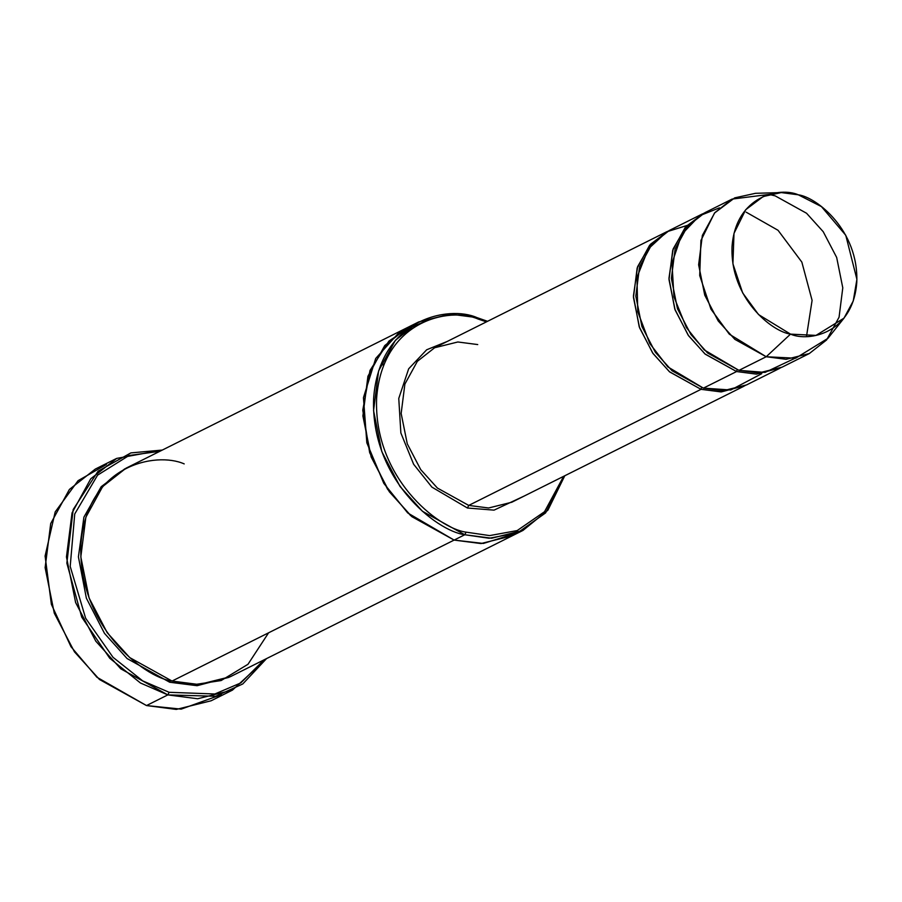 <?xml version="1.0" encoding="UTF-8"?>
<svg xmlns="http://www.w3.org/2000/svg" width="902" height="902" viewBox="0 0 902 902"><rect width="100%" height="100%" fill="white"/><g stroke="black" fill="none" stroke-linecap="round" stroke-linejoin="round"><path stroke-width="1.35" d="M666.928 231.656L434.629 347.755L417.344 361.341L404.885 384.083L401.153 413.466L407.276 443.84L420.715 469.604L437.391 488.05L468.736 505.413L701.034 389.326L721.453 391.874L745.311 385.515L720.901 391.896L701.034 389.326L669.69 371.951L653.014 353.505L639.563 327.753L633.452 297.367L637.173 267.984L649.632 245.243L668.123 231.081L650.534 244.216L637.613 266.676L633.407 296.115L639.225 326.806L652.631 352.953L669.408 371.703L701.034 389.326L701.542 387.578L701.034 389.326L468.736 505.413L467.439 508.018L494.037 510.137L524.366 495.953L494.037 510.137L467.439 508.018L431.878 487.103L413.623 464.248L400.86 432.96L398.763 398.436L408.662 368.817L426.691 349.762L447.166 341.486L426.691 349.762L408.662 368.817L398.763 398.436L400.86 432.96L413.623 464.248L431.878 487.103L467.439 508.018L468.736 505.413L437.391 488.05L420.715 469.604L407.276 443.84L401.153 413.466L404.885 384.083L417.344 361.341L434.629 347.755L457.855 341.982L477.733 344.564M221.407 694.653L181.178 709.13L146.496 705.556L176.296 709.423L211.136 700.775L232.468 690.109L197.639 698.757L167.828 694.901L215.725 696.276L242.762 683.964L266.541 658.595L232.468 690.109M264.094 659.824L240.789 682.927L214.856 693.988L169.125 692.296L167.828 694.901L146.496 705.556L167.828 694.901L120.812 668.844L95.792 641.175L75.621 602.536L66.455 556.974L72.047 512.9L90.73 478.793L116.662 458.408L162.326 450.064L130.88 452.905L98.081 471.194L73.175 509.54L66.849 563.141L81.732 617.148L109.74 658.246L140.464 683.006L167.828 694.901L169.125 692.296L214.856 693.988L240.789 682.927L264.094 659.824M425.564 321.123L398.842 332.748L375.694 358.489L363.45 397.681L366.832 442.792L383.824 483.382L407.727 512.956L454.123 540.084L411.808 516.632L389.303 491.737L371.15 456.964L362.897 415.946L367.926 376.281L384.737 345.579L408.087 327.234L126.009 468.206L102.67 486.561L85.848 517.252L80.819 556.929L89.072 597.936L107.225 632.708L129.741 657.603L172.056 681.055L464.789 534.751L422.474 511.299L399.969 486.403L381.817 451.631L373.563 410.624L378.592 370.947L395.414 340.257L418.753 321.913L450.109 314.122L476.933 317.594L487.554 321.304L476.933 317.594L478.004 319.015L486.449 321.856L478.004 319.015C450.335 306.736 382.324 319.759 376.619 398.267C373.507 477.508 437.932 528.437 466.086 532.146L464.789 534.751L489.121 538.257L517.534 532.879L545.597 512.911L564.765 475.771L547.909 510.171L522.968 530.432L491.624 538.223L464.789 534.751L454.123 540.084L480.958 543.556L512.302 535.765L480.958 543.556L454.123 540.084L172.056 681.055C143.373 677.278 77.719 625.39 80.887 544.65C86.705 464.665 156.001 451.395 184.2 463.899M563.649 476.324L544.515 511.716L517.173 530.579L489.662 535.596L466.086 532.146L489.662 535.596L517.173 530.579L544.515 511.716L563.649 476.324M781.233 192.577L755.493 193.31L734.713 197.865L714.497 213.052L700.933 240.462L699.704 275.561L710.956 309.149L729.312 334.18L766.215 356.741L790.524 334.123L758.559 314.584L742.662 292.902L732.92 263.812L733.991 233.415L745.728 209.681L763.239 196.523L781.233 192.577L798.315 194.809C780.219 186.793 735.773 195.306 732.041 246.607C730.011 298.415 772.123 331.699 790.524 334.123C808.609 342.14 853.055 333.627 856.787 282.326C858.828 230.517 816.716 197.234 798.315 194.809L821.451 206.614L845.772 235.287L856.9 279.349L853.247 300.997L843.99 318.158L815.972 335.409L790.524 334.123L766.215 356.741L734.871 339.366L718.195 320.932L704.755 295.168L698.633 264.793L702.365 235.411L714.824 212.669L732.108 199.083L769.102 194.426L775.213 195.881L806.557 213.255L823.222 231.701L836.673 257.453L842.784 287.828L839.063 317.222L826.604 339.953L809.308 353.55L786.093 359.312L766.215 356.741L738.952 370.361L758.83 372.932L782.057 367.17L809.308 353.55M794.707 358.41L765.02 372.413L738.952 370.361L766.215 356.741L795.598 358.229L827.957 338.318L843.99 318.158M737.092 369.809L736.584 371.545L737.092 369.809M780.861 367.745L756.462 374.127L736.584 371.545L705.24 354.182L688.564 335.736L675.124 309.984L669.002 279.597L672.734 250.215L685.193 227.473L703.673 213.312L686.084 226.447L673.163 248.907L668.957 278.335L674.786 309.036L688.181 335.183L704.958 353.934L736.584 371.545L703.402 388.131L667.807 366.877L649.756 343.482L637.748 311.709L636.97 277.365L648.222 248.975L666.961 231.713L688.756 224.948M732.108 199.083L704.857 212.703L687.561 226.289L675.102 249.031L671.381 278.414L677.492 308.788L690.943 334.552L707.608 352.998L738.952 370.361L704.191 349.897L686.366 327.516L673.952 296.893L671.99 263.159L681.765 234.306L699.456 215.803L719.458 207.843M170.185 680.503L169.689 682.239L197.064 685.7L229.04 677.323L197.064 685.7L169.689 682.239L170.185 680.503M124.837 468.815L101.193 486.708L83.909 517.139L78.406 556.85L86.366 598.184L104.474 633.351L127.092 658.55L169.689 682.239L127.092 658.55L104.474 633.351L86.366 598.184L78.406 556.85L83.909 517.139L101.193 486.708L124.837 468.815M268.604 632.798L247.994 664.278L221.137 680.548L194.719 684.55L172.056 681.055L198.88 684.528L230.235 676.748L522.968 530.432M468.736 505.413L488.613 507.984L511.829 502.222L488.613 507.984L468.736 505.413M702.478 213.887L669.295 230.472L652.011 244.059L639.552 266.8L635.82 296.183L641.942 326.569L655.382 352.321L672.058 370.767L703.402 388.131L723.28 390.713L746.495 384.94L779.689 368.354M761.638 373.732L730.789 389.991L703.402 388.131L736.584 371.545M418.753 321.913L408.583 326.986M384.218 363.934L380.385 365.851M517.534 532.879L483.404 543.444L454.123 540.084L481.183 543.545L512.81 535.517M408.087 327.234L384.737 345.579L367.926 376.281L362.897 415.946L371.15 456.964L389.303 491.725L411.808 516.632L454.123 540.084L410.545 515.527L387.567 489.211L369.662 452.635L362.773 410.218L370 370.44L388.92 341.08L413.533 324.788M116.662 458.408L95.33 469.063L69.398 489.448L50.715 523.555L45.123 567.64L54.289 613.202L74.46 651.842L99.479 679.499L146.496 705.556L96.897 677.233L70.954 646.666L51.38 604.363L45.1 556.027L55.191 511.919L78.057 480.687L106.391 464.53M159.88 451.282L128.997 455.51L97.574 475.162L74.731 513.982L70.198 566.422L85.622 618.22L113.009 657.31L142.708 680.886L169.125 692.296L142.708 680.886L113.009 657.31L85.622 618.22L70.198 566.422L74.731 513.982L97.574 475.162L128.997 455.51L159.88 451.282M464.789 534.751L466.086 532.146C437.932 528.437 373.507 477.508 376.619 398.267C382.324 319.759 450.335 306.736 478.004 319.015L476.933 317.594C448.734 305.09 379.449 318.361 373.631 398.346C370.463 479.086 436.106 530.974 464.789 534.751M746.168 212.173L778.043 230.292L801.844 262.099L812.093 300.377L806.512 336.367M744.127 386.124L511.829 502.222"/></g></svg>
